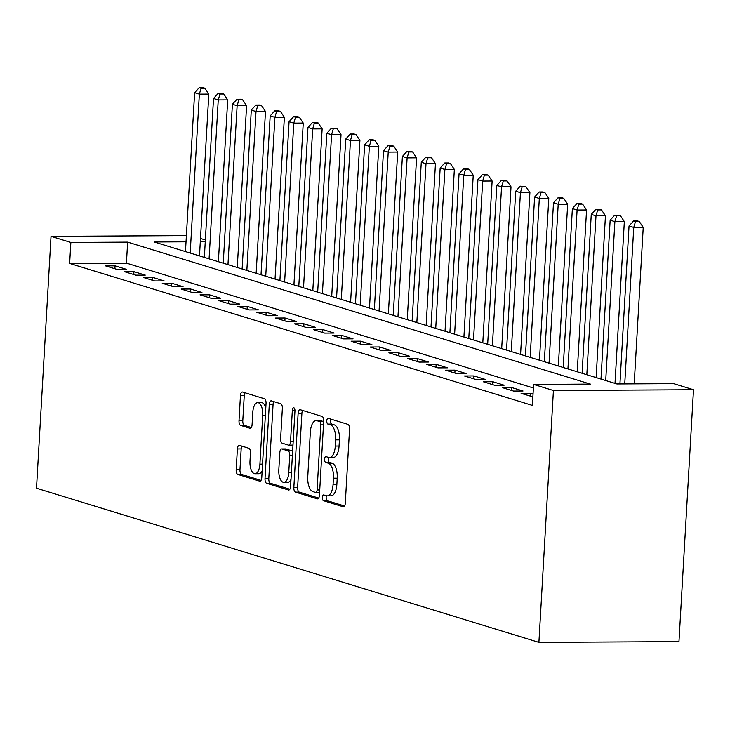<?xml version="1.0" encoding="UTF-8"?>
<svg xmlns="http://www.w3.org/2000/svg" width="730" height="730" viewBox="0 0 730 730"><rect width="100%" height="100%" fill="white"/><g stroke="black" fill="none" stroke-linecap="round" stroke-linejoin="round"><path stroke-width="1.09" d="M322.368 497.44A2.911 1.305 -90.3 0 0 323.499 500.725L343.2 506.766A4.161 1.871 -90.3 0 0 343.456 506.812A4.161 1.871 -90.3 0 0 345.29 503.216L349.56 429.048A4.161 1.871 -90.3 0 0 347.945 424.358L328.254 418.317A2.911 1.305 -90.3 0 0 328.071 418.29A2.911 1.305 -90.3 0 0 326.784 420.809A2.911 1.305 -90.3 0 0 327.916 424.084L330.471 424.869A13.313 5.977 -90.3 0 1 335.636 439.871L335.28 446.057A13.313 5.977 -90.3 0 1 329.422 457.546A13.313 5.977 -90.3 0 1 328.591 457.418L326.045 456.642A2.911 1.305 -90.3 0 0 325.863 456.615A2.911 1.305 -90.3 0 0 324.576 459.124A2.911 1.305 -90.3 0 0 325.708 462.409L328.254 463.185A13.313 5.977 -90.3 0 1 333.427 478.196L333.072 484.373A13.313 5.977 -90.3 0 1 327.213 495.862A13.313 5.977 -90.3 0 1 326.383 495.743L323.828 494.958A2.911 1.305 -90.3 0 0 323.645 494.931A2.911 1.305 -90.3 0 0 322.368 497.44M326.511 495.78A2.911 1.305 -90.3 0 0 326.155 497.422A2.911 1.305 -90.3 0 0 327.286 500.707L344.551 506.009M330.927 419.139A2.911 1.305 -90.3 0 0 330.571 420.781A2.911 1.305 -90.3 0 0 331.703 424.066L334.249 424.851L330.471 424.869M328.719 457.454A2.911 1.305 -90.3 0 0 328.363 459.106A2.911 1.305 -90.3 0 0 329.495 462.382L332.041 463.167L328.254 463.185M239.476 445.382A4.161 1.871 -90.3 0 0 239.212 445.346A4.161 1.871 -90.3 0 0 237.387 448.941L236.182 469.746A4.161 1.871 -90.3 0 0 237.798 474.436L259.679 481.143A4.161 1.871 -90.3 0 0 259.935 481.189A4.161 1.871 -90.3 0 0 261.769 477.593L266.048 403.425A4.161 1.871 -90.3 0 0 264.433 398.735L242.552 392.028A4.161 1.871 -90.3 0 0 242.296 391.992A4.161 1.871 -90.3 0 0 240.462 395.578L239.011 420.717A4.161 1.871 -90.3 0 0 240.626 425.398L249.988 428.273A4.161 1.871 -90.3 0 0 250.253 428.309A4.161 1.871 -90.3 0 0 252.078 424.723L252.799 412.258A11.123 5.001 -90.3 0 1 257.699 402.65A11.123 5.001 -90.3 0 1 262.718 415.297L259.907 464.125A11.123 5.001 -90.3 0 1 255.007 473.733A11.123 5.001 -90.3 0 1 249.988 461.086L250.454 452.947A4.161 1.871 -90.3 0 0 248.839 448.257L239.476 445.382M533.393 387.977L126.427 263.119L69.642 263.43L70.856 242.442L51.027 236.356L36.5 488.224L538.904 642.364L678.973 641.597L693.5 389.729L673.671 383.642L616.877 383.953L154.139 241.986L186.031 241.812M69.642 263.43L532.389 405.396L533.593 384.409L553.422 390.495L538.904 642.364M293.843 487.439A4.161 1.871 -90.3 0 0 295.458 492.12L317.331 498.836A4.161 1.871 -90.3 0 0 317.596 498.873A4.161 1.871 -90.3 0 0 319.43 495.287L323.7 421.119A4.161 1.871 -90.3 0 0 322.085 416.428L300.212 409.712A4.161 1.871 -90.3 0 0 299.948 409.676A4.161 1.871 -90.3 0 0 298.123 413.271L293.843 487.439L297.63 487.412A4.161 1.871 -90.3 0 0 299.245 492.102L318.691 498.07M288.505 489.994L266.632 483.278A4.161 1.871 -90.3 0 1 265.017 478.588L269.288 404.42A4.161 1.871 -90.3 0 1 271.122 400.834A4.161 1.871 -90.3 0 1 271.377 400.87L280.74 403.745A4.161 1.871 -90.3 0 1 282.364 408.435L280.63 438.511A4.161 1.871 -90.3 0 0 282.245 443.201L288.45 445.108A4.161 1.871 -90.3 0 0 288.715 445.145A4.161 1.871 -90.3 0 0 290.54 441.559L292.347 410.242A2.911 1.305 -90.3 0 1 293.633 407.723A2.911 1.305 -90.3 0 1 294.947 411.036L290.595 486.436A4.161 1.871 -90.3 0 1 288.77 490.031A4.161 1.871 -90.3 0 1 288.505 489.994L289.025 489.985M533.037 394.072L530.573 393.315L521.111 393.37L532.882 396.846M502.222 387.575L513.555 391.052L523.018 390.997L511.693 387.52L502.222 387.575M483.342 381.781L494.666 385.257L504.138 385.203L492.805 381.726L483.342 381.781M464.453 375.987L475.787 379.463L485.249 379.408L473.916 375.932L464.453 375.987M445.565 370.192L456.898 373.669L466.361 373.614L455.027 370.137L445.565 370.192M426.676 364.398L438.009 367.874L447.472 367.82L436.138 364.343L426.676 364.398M407.787 358.603L419.12 362.08L428.583 362.025L417.25 358.549L407.787 358.603M388.898 352.809L400.232 356.286L409.694 356.231L398.361 352.754L388.898 352.809M370.01 347.015L381.343 350.491L390.815 350.437L379.481 346.96L370.01 347.015M351.13 341.22L362.454 344.697L371.926 344.642L360.593 341.166L351.13 341.22M332.241 335.426L343.575 338.902L353.037 338.848L341.704 335.371L332.241 335.426M313.352 329.632L324.686 333.108L334.148 333.053L322.815 329.577L313.352 329.632M294.464 323.837L305.797 327.314L315.26 327.259L303.926 323.782L294.464 323.837M275.575 318.043L286.908 321.519L296.371 321.465L285.038 317.988L275.575 318.043M256.686 312.248L268.019 315.725L277.482 315.67L266.158 312.194L256.686 312.248M237.798 306.454L249.131 309.931L258.602 309.876L247.269 306.399L237.798 306.454M218.918 300.651L230.251 304.136L239.714 304.082L228.38 300.605L218.918 300.651M200.029 294.856L211.362 298.333L220.825 298.287L209.492 294.81L200.029 294.856M181.14 289.062L192.474 292.538L201.936 292.493L190.603 289.016L181.14 289.062M162.252 283.267L173.585 286.744L183.047 286.698L171.714 283.222L162.252 283.267M143.363 277.473L154.696 280.95L164.159 280.904L152.825 277.427L143.363 277.473M124.474 271.679L135.807 275.155L145.27 275.11L133.946 271.633L124.474 271.679M126.39 269.315L115.057 265.839L105.594 265.884L116.919 269.361L126.39 269.315M200.494 238.473L205.358 239.969M186.387 235.617L51.027 236.356M533.593 384.409L590.378 384.099L127.64 242.132L70.856 242.442M553.422 390.495L693.5 389.729M205.258 241.703L200.303 241.73M126.427 263.119L127.64 242.132M530.573 393.315L530.409 396.217M511.693 387.52L511.52 390.422M492.805 381.726L492.631 384.628M473.916 375.932L473.752 378.834M455.027 370.137L454.863 373.039M436.138 364.343L435.974 367.245M417.25 358.549L417.085 361.45M398.361 352.754L398.197 355.656M379.481 346.96L379.308 349.862M360.593 341.166L360.419 344.067M341.704 335.371L341.54 338.273M322.815 329.577L322.651 332.478M303.926 323.782L303.762 326.684M285.038 317.988L284.873 320.89M266.158 312.194L265.985 315.095M247.269 306.399L247.096 309.301M228.38 300.605L228.207 303.507M209.492 294.81L209.327 297.712M190.603 289.016L190.439 291.918M171.714 283.222L171.55 286.123M152.825 277.427L152.661 280.329M133.946 271.633L133.772 274.535M115.057 265.839L114.884 268.74M327.213 495.862L331 495.843A13.313 5.977 -90.3 0 0 336.858 484.355L333.072 484.373M332.041 463.167A13.313 5.977 -90.3 0 1 337.214 478.177L336.858 484.355M329.422 457.546L333.209 457.527A13.313 5.977 -90.3 0 0 339.067 446.03L335.28 446.057M334.249 424.851A13.313 5.977 -90.3 0 1 339.423 439.852L339.067 446.03M302.64 410.461A4.161 1.871 -90.3 0 0 301.901 413.244L297.63 487.412M315.625 492.44A2.911 1.305 -90.3 0 0 315.807 492.467A2.911 1.305 -90.3 0 0 317.094 489.958L320.844 424.851A2.911 1.305 -90.3 0 0 319.713 421.566L317.03 420.745A13.313 5.977 -90.3 0 0 316.19 420.617A13.313 5.977 -90.3 0 0 310.332 432.114L307.768 476.608A13.313 5.977 -90.3 0 0 312.942 491.618L315.625 492.44M315.99 492.44L319.411 492.421A2.911 1.305 -90.3 0 0 319.594 492.449L315.807 492.467M323.673 421.63A2.911 1.305 -90.3 0 0 323.499 421.548L319.713 421.566M316.19 420.617L319.977 420.599A13.313 5.977 -90.3 0 1 320.808 420.726L323.499 421.548M289.865 489.228L270.419 483.26L266.632 483.278M273.814 401.619A4.161 1.871 -90.3 0 0 273.075 404.402L268.795 478.57A4.161 1.871 -90.3 0 0 270.419 483.26M292.237 445.09A4.161 1.871 -90.3 0 0 292.502 445.127A4.161 1.871 -90.3 0 0 292.986 444.981M278.823 469.728A11.123 5.001 -90.3 0 0 283.842 482.375A11.123 5.001 -90.3 0 0 288.742 472.766L289.737 455.566A4.161 1.871 -90.3 0 0 288.122 450.875L281.908 448.968A4.161 1.871 -90.3 0 0 281.652 448.932A4.161 1.871 -90.3 0 0 279.818 452.518L278.823 469.728M283.842 482.375L287.629 482.348A11.123 5.001 -90.3 0 0 291.005 479.391M292.62 451.414A4.161 1.871 -90.3 0 0 291.909 450.857L288.122 450.875M285.174 448.95A4.161 1.871 -90.3 0 1 285.439 448.913A4.161 1.871 -90.3 0 1 285.695 448.95L291.909 450.857M255.007 473.733L258.794 473.715A11.123 5.001 -90.3 0 0 262.161 470.75M265.784 407.951A11.123 5.001 -90.3 0 0 261.486 402.632L257.699 402.65M244.979 392.767A4.161 1.871 -90.3 0 0 244.249 395.56L242.798 420.69A4.161 1.871 -90.3 0 0 244.413 425.38L251.348 427.506M241.904 446.13A4.161 1.871 -90.3 0 0 241.174 448.913L239.969 469.728A4.161 1.871 -90.3 0 0 241.584 474.418L261.039 480.386M634.206 383.861L643.23 227.368L633.759 227.422L629.041 225.971L619.934 383.934M624.743 383.907L633.759 227.422L635.502 221.509L639.288 221.491L637.399 220.916L633.613 220.934L635.502 221.509M629.041 225.971L633.613 220.934M639.288 221.491L643.23 227.368M615.007 383.378L624.342 221.573L614.879 221.628L610.152 220.177L600.991 379.08M605.717 380.522L614.879 221.628L616.613 215.715L620.4 215.697L614.724 215.14L616.613 215.715M610.152 220.177L614.724 215.14M620.4 215.697L624.342 221.573M596.127 377.583L605.453 215.779L595.99 215.834L591.264 214.383L582.102 373.285M586.829 374.727L595.99 215.834L597.724 209.921L601.511 209.902L595.835 209.346L597.724 209.921M591.264 214.383L595.835 209.346M601.511 209.902L605.453 215.779M577.238 371.789L586.564 209.984L577.101 210.039L572.375 208.588L563.213 367.491M567.94 368.933L577.101 210.039L578.835 204.126L582.622 204.108L580.733 203.533L576.946 203.551L578.835 204.126M572.375 208.588L576.946 203.551M582.622 204.108L586.564 209.984M558.35 365.995L567.675 204.19L558.213 204.245L553.495 202.794L544.334 361.697M549.051 363.138L558.213 204.245L559.947 198.332L563.733 198.314L561.845 197.739L558.058 197.757L559.947 198.332M553.495 202.794L558.058 197.757M563.733 198.314L567.675 204.19M539.461 360.2L548.787 198.396L539.324 198.45L534.606 197L525.445 355.902M530.163 357.344L539.324 198.45L541.067 192.537L544.854 192.519L542.965 191.944L539.178 191.963L541.067 192.537M534.606 197L539.178 191.963M544.854 192.519L548.787 198.396M520.572 354.406L529.907 192.601L520.435 192.656L515.718 191.205L506.556 350.108M511.274 351.55L520.435 192.656L522.178 186.743L525.965 186.725L520.289 186.168L522.178 186.743M515.718 191.205L520.289 186.168M525.965 186.725L529.907 192.601M501.683 348.612L511.018 186.807L501.556 186.862L496.829 185.411L487.667 344.314M492.385 345.755L501.556 186.862L503.289 180.949L507.076 180.93L501.401 180.374L503.289 180.949M496.829 185.411L501.401 180.374M507.076 180.93L511.018 186.807M482.795 342.817L492.13 181.013L482.667 181.067L477.94 179.617L468.779 338.519M473.505 339.961L482.667 181.067L484.401 175.154L488.188 175.136L486.299 174.561L482.512 174.579L484.401 175.154M477.94 179.617L482.512 174.579M488.188 175.136L492.13 181.013M463.915 337.023L473.241 175.218L463.778 175.273L459.051 173.822L449.89 332.725M454.617 334.167L463.778 175.273L465.512 169.36L469.299 169.342L467.41 168.767L463.623 168.785L465.512 169.36M459.051 173.822L463.623 168.785M469.299 169.342L473.241 175.218M445.026 331.228L454.352 169.424L444.889 169.479L440.172 168.028L431.001 326.93M435.728 328.372L444.889 169.479L446.623 163.566L450.41 163.547L448.521 162.963L444.734 162.991L446.623 163.566M440.172 168.028L444.734 162.991M450.41 163.547L454.352 169.424M426.137 325.434L435.463 163.629L426.001 163.684L421.283 162.233L412.121 321.127M416.839 322.578L426.001 163.684L427.743 157.771L431.521 157.753L429.632 157.169L425.855 157.196L427.743 157.771M421.283 162.233L425.855 157.196M431.521 157.753L435.463 163.629M407.249 319.64L416.575 157.835L407.112 157.89L402.394 156.439L393.233 315.333M397.95 316.784L407.112 157.89L408.855 151.977L412.642 151.959L410.753 151.375L406.966 151.402L408.855 151.977M402.394 156.439L406.966 151.402M412.642 151.959L416.575 157.835M388.36 313.845L397.695 152.041L388.223 152.096L383.505 150.645L374.344 309.538M379.062 310.989L388.223 152.096L389.966 146.182L393.753 146.164L391.864 145.58L388.077 145.608L389.966 146.182M383.505 150.645L388.077 145.608M393.753 146.164L397.695 152.041M369.471 308.051L378.806 146.246L369.344 146.301L364.617 144.85L355.455 303.744M360.182 305.195L369.344 146.301L371.077 140.388L374.864 140.37L372.975 139.786L369.188 139.813L371.077 140.388M364.617 144.85L369.188 139.813M374.864 140.37L378.806 146.246M350.592 302.257L359.917 140.452L350.455 140.507L345.728 139.056L336.566 297.95M341.293 299.4L350.455 140.507L352.188 134.594L355.975 134.575L354.087 133.992L350.3 134.019L352.188 134.594M345.728 139.056L350.3 134.019M355.975 134.575L359.917 140.452M331.703 296.462L341.029 134.658L331.566 134.712L326.839 133.261L317.678 292.155M322.404 293.606L331.566 134.712L333.3 128.799L337.087 128.781L335.198 128.197L331.411 128.225L333.3 128.799M326.839 133.261L331.411 128.225M337.087 128.781L341.029 134.658M312.814 290.668L322.14 128.863L312.677 128.918L307.96 127.467L298.798 286.361M303.516 287.812L312.677 128.918L314.411 123.005L318.198 122.987L316.309 122.403L312.522 122.43L314.411 123.005M307.96 127.467L312.522 122.43M318.198 122.987L322.14 128.863M293.925 284.873L303.251 123.069L293.788 123.124L289.071 121.673L279.909 280.566M284.627 282.017L293.788 123.124L295.531 117.211L299.309 117.192L297.42 116.608L293.642 116.636L295.531 117.211M289.071 121.673L293.642 116.636M299.309 117.192L303.251 123.069M275.037 279.079L284.371 117.275L274.9 117.32L270.182 115.878L261.021 274.772M265.738 276.223L274.9 117.32L276.643 111.416L280.429 111.398L278.541 110.814L274.754 110.841L276.643 111.416M270.182 115.878L274.754 110.841M280.429 111.398L284.371 117.275M256.148 273.285L265.483 111.48L256.011 111.526L251.293 110.084L242.132 268.978M246.849 270.428L256.011 111.526L257.754 105.622L261.541 105.604L259.652 105.02L255.865 105.047L257.754 105.622M251.293 110.084L255.865 105.047M261.541 105.604L265.483 111.48M237.259 267.49L246.594 105.686L237.131 105.731L232.405 104.29L223.243 263.183M227.97 264.634L237.131 105.731L238.865 99.828L242.652 99.809L240.763 99.225L236.976 99.253L238.865 99.828M232.405 104.29L236.976 99.253M242.652 99.809L246.594 105.686M218.379 261.696L227.705 99.891L218.243 99.937L213.516 98.495L204.354 257.389M209.081 258.84L218.243 99.937L219.976 94.033L223.763 94.015L221.874 93.431L218.088 93.458L219.976 94.033M213.516 98.495L218.088 93.458M223.763 94.015L227.705 99.891M199.491 255.901L208.816 94.097L199.354 94.143L194.627 92.701L185.466 251.595M190.192 253.045L199.354 94.143L201.088 88.239L204.875 88.221L202.986 87.636L199.199 87.664L201.088 88.239M194.627 92.701L199.199 87.664M204.875 88.221L208.816 94.097M327.286 500.707L323.499 500.725M331.703 424.066L327.916 424.084M329.495 462.382L325.708 462.409M337.214 478.177L333.427 478.196M339.423 439.852L335.636 439.871M343.721 506.766L343.2 506.766M301.901 413.244L298.123 413.271M317.851 498.836L317.331 498.836M299.245 492.102L295.458 492.12M319.731 489.939L317.094 489.958M323.49 424.842L320.844 424.851M320.808 420.726L317.03 420.745M268.795 478.57L265.017 478.588M273.075 404.402L269.288 404.42M293.186 441.541L290.54 441.559M294.938 410.224L292.347 410.242M291.389 472.757L288.742 472.766M292.383 455.547L289.737 455.566M285.695 448.95L281.908 448.968M262.545 464.116L259.907 464.125M265.364 415.288L262.718 415.297M250.509 428.273L249.988 428.273M244.413 425.38L240.626 425.398M242.798 420.69L239.011 420.717M244.249 395.56L240.462 395.578M260.199 481.143L259.679 481.143M241.584 474.418L237.798 474.436M239.969 469.728L236.182 469.746M241.174 448.913L237.387 448.941M292.502 445.127L288.715 445.145M285.439 448.913L281.652 448.932"/></g></svg>

